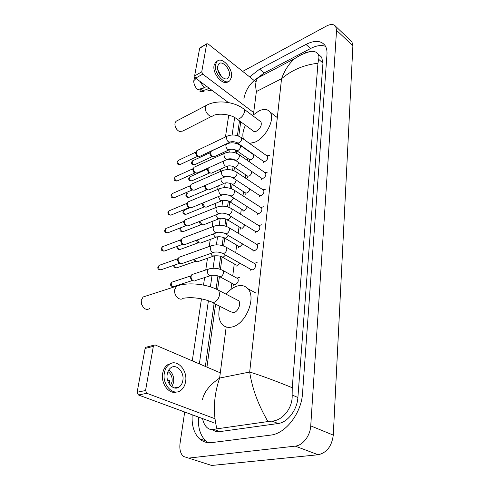 <?xml version="1.0" encoding="UTF-8"?>
<svg xmlns="http://www.w3.org/2000/svg" width="490" height="490" viewBox="0 0 490 490"><rect width="100%" height="100%" fill="white"/><g stroke="black" fill="none" stroke-linecap="round" stroke-linejoin="round"><path stroke-width="0.73" d="M350.687 40.627L351.918 41.797L352.886 45.784L333.28 435.12C331.822 446.212 326.781 452.76 318.157 454.757L211.698 465.463L206.376 463.767M242.685 71.381L326.463 26.05C330.683 23.906 333.745 24.004 335.65 26.344L336.55 30.337L310.733 425.884C310.268 435.733 302.753 445.52 295.237 446.127L188.589 458.095L183.303 456.404C180.387 453.483 179.316 449.042 180.081 443.07L184.687 412.01M192.276 360.836L201.464 298.845M203.503 285.1L204.618 277.567M205.745 269.996L207.49 258.218M209.224 246.501L210.277 239.402M212.127 226.944L212.997 221.088M214.945 207.944L215.637 203.27M217.683 189.465L218.209 185.924M220.347 171.494L220.714 169.032M222.938 154.007L223.152 152.568M225.461 136.986L228.701 115.15M192.196 414.773C191.547 425.253 193.924 433.209 199.332 438.654C202.799 441.827 206.964 443.144 211.815 442.593L270.511 435.126C285.682 433.748 301.528 413.039 302.569 392.968L326.971 54.519C327.222 50.703 326.53 47.628 324.907 45.3C320.834 40.401 314.525 40.113 305.981 44.425L259.608 69.151L249.637 76.899M234.643 117.502L232.138 134.977M231.164 141.775L231.011 142.847M230.067 149.438L229.694 152.047M228.714 158.895L228.646 159.36M227.697 165.994L227.182 169.583M225.265 182.997L224.604 187.609M222.766 200.459L221.952 206.143M220.194 218.393L219.22 225.21M217.554 236.829L216.409 244.835M214.841 255.786L213.058 268.257M212.048 275.282L210.394 286.846M208.403 300.774L199.369 363.874M325.562 46.366C321.397 44.792 316.399 45.509 310.568 48.516L264.233 72.906L254.733 80.115M198.45 417.076C197.85 427.501 200.275 435.426 205.72 440.853L208.072 442.648M239.469 120.877L237.417 135.669M236.474 142.425L236.333 143.46M235.433 149.94L235.041 152.739M234.097 159.556L234.036 159.979M233.13 166.52L232.609 170.281M230.766 183.536L230.104 188.313M228.34 201.016L227.525 206.854M225.847 218.969L224.879 225.927M223.281 237.423L222.154 245.551M220.647 256.399L218.907 268.912M217.934 275.913L216.114 289.039M214.118 303.42L205.365 366.44M212.384 429.601C214.528 431.298 217.021 431.966 219.869 431.604L278.118 423.519C287.557 422.521 297.197 409.885 297.896 397.513L322.965 63.1L321.63 57.189L319.786 55.548M202.474 399.534C204.097 391.939 209.812 384.779 219.63 378.06C213.707 395.436 212.801 412.36 216.905 428.83L213.781 429.405C211.117 429.981 208.752 429.258 206.676 427.243C204.71 425.234 203.326 422.343 202.517 418.576M305.778 52.92L305.442 52.626L311.077 51.34C314.262 51.168 316.552 52.026 317.955 53.906C318.953 55.358 319.18 57.14 318.635 59.259L317.955 63.277C304.18 64.76 292.04 69.905 281.542 78.706C284.77 69.99 289.216 63.253 294.882 58.494L302.226 54.047M216.905 428.83L267.957 421.559C258.242 404.912 252.148 388.405 249.686 372.026C261.195 375.585 275.386 380.816 292.254 387.713L317.955 63.277M292.254 387.713L292.15 394.989C292.898 407.962 282.62 420.585 272.054 421.118L267.957 421.559M261.36 75.503L257.752 77.965C255.602 80.789 255.143 85.315 256.38 91.55L281.542 78.706L249.686 372.026L219.63 378.06L226.184 326.952M213.254 422.527L138.431 394.983L137.145 392.239L145.548 390.524L146.847 393.299L214.914 418.705M220.298 372.835L155.306 345.015L153.995 345.168L153.339 346.344L145.101 348.464L137.145 392.239M145.101 348.464L145.757 347.3L146.737 347.043M153.339 346.344L145.548 390.524M167.231 374.17C165.498 382.77 173.779 391.424 179.291 386.929C181.19 385.495 182.378 383.339 182.856 380.448C184.479 371.892 176.265 363.304 170.685 367.892C168.879 369.288 167.727 371.377 167.231 374.17M171.929 386.812L173.625 382.359C174.171 376.933 172.572 372.786 168.823 369.901M167.684 380.614L169.736 380.179L169.191 383.915M170.514 385.606L172.088 381.747C172.523 377.208 171.145 373.821 167.948 371.585M171.341 363.292L167.353 364.915C164.91 366.802 163.354 369.625 162.668 373.386C160.628 383.572 169.142 394.769 176.627 391.957M185.612 381.557C187.799 369.932 176.645 358.264 169.032 364.529C166.594 366.416 165.038 369.246 164.358 373.013C161.976 384.724 173.258 396.508 180.737 390.42C183.34 388.46 184.969 385.507 185.612 381.557M168.591 382.868L169.534 382.672M139.773 377.79L139.699 378.213M175.837 388.086L176.143 387.559M138.897 382.629L138.982 382.139M145.806 296.107L143.117 296.977L141.249 300.309L141.414 303.984L143.496 307.702C145.591 309.594 147.619 309.87 149.591 308.529M212.501 302.606L230.747 311.799L233.871 312.583C238.109 311.683 241.417 303.42 238.636 300.738L236.866 299.819M226.153 294.233C229.516 290.068 233.185 287.348 237.16 286.087C241.49 284.855 245.018 285.713 247.762 288.653C256.729 297.283 245.845 324.307 232.082 326.977C228.04 327.933 224.757 327.087 222.221 324.435C218.675 320.148 217.915 314.121 219.943 306.354M177.202 120.675L175.971 121.318L174.997 123.235L174.93 124.834C175.432 128.031 176.957 130.254 179.512 131.51L182.66 131.087L211.87 116.246M236.933 119.021L253.11 130.867C253.838 131.718 254.935 131.828 256.399 131.185C260.509 128.331 262.021 125.22 260.937 121.851L260.135 121.251M252.509 115.53L258.916 110.936C263.773 108.688 267.442 109.007 269.904 111.904C275.625 118.231 266.162 137.61 255.039 142.143L249.496 143.417M243.487 139.117C242.213 135.338 242.862 130.714 245.435 125.244M176.853 129.458L175.212 126.837L175.04 125.624M254.353 263.424L255.174 263.902C256.099 266.278 255.266 268.263 252.675 269.843L250.917 269.445L222.889 253.575M213.377 252.534L181.649 263.687L180.21 263.442C178.666 262.42 177.98 260.907 178.146 258.916L178.991 257.299L180.191 256.87M179.665 263.32L178.776 263.118L177.288 259.859L177.937 258.665M256.619 244.271L257.379 244.724C258.255 247.015 257.421 248.945 254.886 250.519L253.116 250.145L225.51 233.84M216.329 232.836L184.901 244.559L183.413 244.29C181.9 243.248 181.22 241.76 181.38 239.818L182.176 238.287L183.278 237.871M183.033 244.216L181.998 244.02L180.528 240.798L181.116 239.684M258.818 225.633L259.516 226.074C260.343 228.279 259.516 230.159 257.036 231.721L255.259 231.378L228.071 214.669M219.195 213.695L188.062 225.945L186.531 225.663C185.042 224.61 184.375 223.134 184.528 221.241L185.269 219.796L186.298 219.385M186.617 225.712L185.128 225.443L183.683 222.258L184.222 221.211L166.545 228.254M260.956 207.503L261.599 207.919C262.383 210.051 261.556 211.888 259.13 213.438L257.342 213.119L230.557 196.031M221.97 195.087L191.131 207.84L189.569 207.54C188.105 206.474 187.443 205.016 187.59 203.166L188.289 201.8L189.238 201.402M189.771 207.65L188.172 207.368L186.751 204.214L187.241 203.24L169.699 210.571M263.032 189.851L263.626 190.255C264.361 192.307 263.54 194.101 261.17 195.639L259.375 195.345L232.983 177.913M224.665 176.994L194.114 190.218L192.521 189.9C191.082 188.815 190.432 187.376 190.573 185.569L191.229 184.283L192.105 183.897M192.833 190.065L191.137 189.765L189.734 186.653L190.187 185.741M265.047 172.664L265.592 173.043C266.291 175.028 265.476 176.786 263.148 178.311L261.354 178.048L235.347 160.285M227.28 159.397L197.017 173.056L195.4 172.719C193.985 171.629 193.342 170.202 193.477 168.444L194.089 167.219L194.904 166.845M195.81 172.933L194.028 172.633L192.643 169.552L193.06 168.695L175.775 176.571M267.007 155.924L267.516 156.286C268.171 158.196 267.362 159.918 265.084 161.437L263.283 161.198L237.65 143.129M229.822 142.265L199.84 156.341L198.199 155.985C196.809 154.883 196.178 153.474 196.306 151.753L196.882 150.595L197.629 150.24M198.707 156.249L196.839 155.936L195.473 152.892L195.859 152.084M237.025 278.197L237.846 278.651C238.783 281.04 237.962 283.024 235.396 284.61L233.755 284.237L219.82 276.746M194.426 280.966L193.097 280.733C191.222 279.343 190.641 277.53 191.357 275.3L191.939 274.565L193.14 274.167M192.392 280.556L191.645 280.372L190.175 277.144L190.88 275.87M240.039 263.289L237.822 265.292L236.162 264.937L222.423 257.219M213.303 256.215L197.476 261.758L196.098 261.513L194.291 259.186M195.553 261.397L194.659 261.201L193.348 259.51M242.642 243.959L240.18 246.495L238.514 246.164L224.953 238.232M216.133 237.264L200.441 243.077L199.02 242.813L197.09 239.953M199.026 242.82L197.593 242.556L196.165 240.296M245.11 225.143L242.477 228.205L240.798 227.899L227.415 219.759M218.883 218.822L203.319 224.898L201.862 224.616L199.883 221.241M201.978 224.683L200.447 224.402L199.007 221.584M247.45 206.805L244.712 210.4L243.028 210.112L229.822 201.788M221.554 200.875L206.119 207.196L204.624 206.896L202.664 203.025M204.851 207.019L203.228 206.725L201.911 203.338M249.643 188.919C249.447 190.794 248.534 192.172 246.893 193.06L245.196 192.797L232.162 184.295M224.144 183.407L208.838 189.955L207.319 189.642C205.88 188.528 205.255 187.07 205.445 185.269M207.644 189.814L205.935 189.514L204.563 186.463L205.016 185.545M251.621 171.396C251.86 173.356 250.99 174.942 249.012 176.161L247.315 175.928L234.453 167.255M226.668 166.398L211.49 173.16L209.947 172.829C208.305 171.433 207.748 169.816 208.275 167.972L208.293 167.929M210.363 173.05L208.569 172.743L207.221 169.724L207.638 168.86M252.981 154.313L253.459 154.65C254.09 156.506 253.293 158.19 251.076 159.697L249.379 159.489L236.682 150.663M229.118 149.83L214.069 156.794L212.507 156.439C210.896 155.048 210.345 153.456 210.847 151.667L211.931 150.81M213.009 156.708L211.141 156.396L209.806 153.407L210.198 152.592M228.407 102.551L195.626 78.155L194.622 75.901L201.739 71.871L202.744 74.143L253.679 112.584M256.013 81.959L208.042 43.898L206.829 43.757L199.626 48.381L194.622 75.901M199.626 48.381L200.104 47.769M206.615 44.216L201.739 71.871M217.627 66.364C216.28 72.649 224.8 81.965 228.211 78.051L229.394 75.503C230.674 69.261 222.246 59.976 218.773 63.914L217.627 66.364M203.907 87.845L200.251 89.842L199.975 91.422L206.498 89.541L209.059 88.151M217.205 61.213L215.606 62.187L214.05 65.501C212.225 73.861 223.428 86.399 228.218 81.567M231.482 77.12C233.203 68.649 221.768 56.019 217.027 61.379L215.471 64.692C213.622 73.249 225.241 85.934 229.859 80.611L231.482 77.12M206.498 89.541C208.471 90.607 210.216 90.803 211.735 90.142M199.975 91.422L204.073 91.636M194.83 77.138L194.132 78.271L195.332 79.166M194.977 77.42L194.132 78.271M199.816 81.273L204.128 87.784L197.605 89.688C195.118 87.073 193.807 84.121 193.666 80.826L196.037 78.461M206.682 86.387L204.128 87.784M219.79 74.462L218.607 72.281M221.486 76.562L217.768 69.696M256.38 91.55L253.41 114.697M248.761 150.957L248.712 151.306M247.805 158.399L247.53 160.536M245.692 174.838L245.294 177.968M243.53 191.713L242.997 195.878M241.307 209.034L240.633 214.289M239.028 226.821L238.207 233.222M236.682 245.092L235.708 252.693M234.275 263.877L232.738 275.858M231.801 283.183L231.004 289.388M336.55 30.337L352.886 45.784M188.589 458.095L211.698 465.463M295.237 446.127L318.157 454.757M310.733 425.884L333.28 435.12M310.568 48.516L305.981 44.425M264.233 72.906L259.608 69.151M219.869 431.604L213.781 429.405M322.965 63.1L318.635 59.259M297.896 397.513L292.15 394.989M278.118 423.519L272.054 421.118M146.847 393.299L138.431 394.983M238.636 300.738L218.767 290.38C207.386 284.016 187.884 281.799 176.523 286.191L174.716 289.621C173.521 295.299 179.652 301.509 183.168 298.257C190.292 297.277 193.189 297.7 198.383 298.3C203.356 299.108 207.466 300.241 210.718 301.705L213.811 302.459C216.868 301.197 218.81 298.557 219.649 294.545L218.767 290.38L217.021 289.468M143.117 296.977L179.175 285.327M260.937 121.851L244.063 109.19C234.275 101.43 216.574 99.495 206.308 105.424L205.377 107.371C204.361 112.045 210.498 118.543 213.107 115.622C218.111 112.963 230.582 114.139 236.131 118.433C236.842 119.278 237.932 119.364 239.396 118.69C242.121 117.073 243.824 114.715 244.498 111.61L244.063 109.19L243.267 108.602M175.971 121.318L207.527 104.787M179.591 263.302L161.59 269.592C159.691 270.155 158.662 269.132 158.503 266.523L159.128 265.372L159.997 265.059M157.896 267.087L158.503 266.523M225.627 246.893L226.441 247.358L226.864 249.128C226.509 251.229 225.486 252.681 223.801 253.477L222.068 253.116C219.379 252.123 216.874 251.787 214.571 252.117C211.986 252.871 210.535 251.339 210.216 247.511L211.031 245.858L212.213 245.435M182.929 244.198L164.989 250.856C163.121 251.401 162.098 250.384 161.921 247.799L162.508 246.709L163.317 246.409M161.32 248.387L161.921 247.799M228.383 227.329L229.13 227.777L229.528 229.436C229.173 231.482 228.168 232.915 226.509 233.736L224.763 233.399C226.019 233.497 219.349 231.641 217.431 232.425C214.896 233.154 213.456 231.629 213.113 227.844L213.879 226.282L214.975 225.872M164.652 230.184L164.665 230.11C164.793 232.242 164.873 233.032 168.297 232.621C166.459 233.148 165.442 232.138 165.253 229.577L165.804 228.548L165.253 229.577M231.047 208.311L231.739 208.74L232.113 210.308C231.77 212.299 230.778 213.714 229.13 214.553L227.378 214.24C224.592 213.187 222.203 212.868 220.212 213.297C217.713 213.995 216.286 212.476 215.931 208.734L216.647 207.264L217.658 206.86M189.097 207.613L171.512 214.865C169.705 215.373 168.695 214.369 168.493 211.833L169.007 210.859L168.493 211.833M167.899 212.464L167.911 212.391C168.291 214.608 167.678 214.62 170.753 215.153M233.638 189.826L234.275 190.236L234.624 191.713C234.287 193.648 233.307 195.044 231.684 195.902L225.608 194.506L222.913 194.702C220.457 195.369 219.042 193.856 218.669 190.163L219.336 188.773L220.273 188.381M192.105 190.028L174.648 197.568C172.866 198.064 171.868 197.06 171.653 194.555L172.774 193.354M171.059 195.204L171.653 194.555M236.156 171.843L236.744 172.235L237.062 173.632C236.737 175.518 235.77 176.896 234.165 177.772L232.395 177.521C229.969 176.443 227.685 176.143 225.535 176.621C223.121 177.257 221.719 175.751 221.333 172.1L221.958 170.783L222.828 170.41M195.032 172.909L177.699 180.718C175.941 181.196 174.954 180.191 174.728 177.717L175.187 176.841L174.728 177.717M174.14 178.385L174.152 178.305C173.907 180.265 174.869 181.159 177.049 180.994M238.599 154.35L239.138 154.724L239.439 156.041C239.12 157.878 238.171 159.244 236.578 160.132L234.808 159.911C232.438 158.815 230.196 158.521 228.083 159.036C225.706 159.642 224.322 158.141 223.924 154.534L224.506 153.29L225.314 152.923M197.88 156.224L180.669 164.297C178.942 164.756 177.962 163.758 177.729 161.308L178.703 160.218M177.141 161.988L177.729 161.308M240.97 137.329L241.754 138.927C241.441 140.716 240.498 142.063 238.93 142.97L237.154 142.78C234.839 141.665 232.646 141.377 230.563 141.916C228.23 142.498 226.852 141.004 226.441 137.439L226.993 136.257L227.74 135.908M192.337 280.543L174.238 286.405C172.407 286.932 171.414 285.921 171.255 283.361L171.91 282.154L172.786 281.866M170.636 283.912L171.255 283.361M222.331 270.168L223.152 270.615L223.605 272.44C223.25 274.523 222.258 275.925 220.629 276.66L218.999 276.299C217.095 275.784 216.451 274.994 211.588 275.319L209.481 275.441C207.901 274.357 207.221 272.765 207.442 270.676L208.275 269.157L209.463 268.759M195.461 261.378L177.441 267.601C175.892 268.177 174.893 267.35 174.44 265.102M225.535 255.076L223.299 257.127L221.658 256.791C220.506 255.988 218.093 255.67 214.418 255.835L212.311 255.927L210.486 253.538M198.505 242.721L180.559 249.294C178.776 249.796 177.797 248.791 177.613 246.28L177.637 246.158M177 246.88L177.613 246.28M228.389 235.537L225.902 238.128L224.242 237.815C221.713 236.835 219.355 236.529 217.174 236.884L215.061 236.946L213.119 234.024M201.28 224.634L183.591 231.464C181.833 231.954 180.859 230.955 180.669 228.469L181.031 227.623M180.057 229.093L180.669 228.469M231.096 216.525L228.432 219.655L226.766 219.361C227.887 219.416 221.486 217.633 219.845 218.454L217.738 218.485L215.741 215.043M204.103 206.97L186.543 214.099C184.816 214.571 183.848 213.573 183.646 211.117L184.797 209.885M183.033 211.76L183.646 211.117M233.663 198.015L230.894 201.672L229.216 201.408C229.032 200.71 222.644 199.938 222.442 200.52L220.341 200.52L218.356 196.576M206.854 189.771L189.422 197.176C187.719 197.629 186.757 196.637 186.543 194.205L187.621 193.029M185.937 194.867L186.543 194.205M236.082 179.959L236.076 180.191C235.757 182.011 234.833 183.334 233.289 184.167L231.605 183.928C228.775 182.862 226.564 182.574 224.971 183.058L222.877 183.033C221.437 181.894 220.8 180.406 220.978 178.581M209.53 173.013L192.221 180.675C190.543 181.11 189.593 180.124 189.373 177.717L190.377 176.596M188.766 178.397L189.373 177.717M238.281 162.288L238.373 163.188C238.067 164.965 237.148 166.275 235.623 167.121L233.932 166.906C231.641 165.859 229.473 165.577 227.434 166.061L225.351 166.006C223.918 164.836 223.293 163.36 223.477 161.571L223.661 161.02M212.133 156.678L194.953 164.585C193.305 165.007 192.362 164.021 192.129 161.645L193.066 160.573M191.529 162.337L192.129 161.645M239.849 145.065L240.608 146.626C240.308 148.36 239.402 149.658 237.895 150.516L236.204 150.332C233.963 149.266 231.837 148.991 229.828 149.499L227.752 149.413C226.343 148.237 225.731 146.78 225.908 145.034L227.139 143.699M202.744 74.143L195.626 78.155M335.65 26.344L351.918 41.797M205.72 440.853L199.332 438.654M321.63 57.189L317.955 53.906M206.945 367.114L215.612 304.174M217.621 289.602L219.41 276.617M220.408 269.365L222.099 257.121M223.624 246.017L224.708 238.158M226.331 226.392L227.25 219.71M228.953 207.325L229.724 201.757M231.507 188.791L232.131 184.283M233.993 170.759L234.471 167.274M236.407 153.223L236.756 150.712M237.687 143.931L237.785 143.227M238.759 136.153L240.737 121.802M243.91 98.79C245.533 89.884 250.145 82.945 257.752 77.965L294.882 58.494C299.837 55.131 305.233 52.742 311.077 51.34M153.995 345.168L145.757 347.3M174.342 387.915L179.291 386.929M167.353 364.915L169.032 364.529M247.762 288.653L255.933 293.075M269.904 111.904L276.887 117.282M160.634 269.898C158.411 269.684 157.498 268.728 157.909 267.013L159.128 265.372L177.907 258.689M255.174 263.902L226.441 247.358C221.425 244.651 216.286 244.149 211.031 245.858L178.991 257.299M254.279 263.387L257.109 262.456M250.629 269.286L250.862 270.603M177.484 259.241L178.409 258.059M164.101 251.156C161.847 250.984 160.922 250.035 161.333 248.314L162.508 246.709L181.104 239.69M257.379 244.724L229.13 227.777C224.169 225.002 219.085 224.506 213.879 226.282L182.176 238.287M256.539 244.222L259.369 243.377M252.84 249.98L253.079 251.382M180.712 240.216L181.631 239.016M259.516 226.074L231.739 208.74C226.839 205.91 221.811 205.42 216.647 207.264L185.269 219.796M258.738 225.584L261.562 224.812M254.996 231.213L255.229 232.689M183.848 221.713L184.761 220.488M168.297 232.621L186.175 225.608M261.599 207.919L234.275 190.236C229.436 187.352 224.457 186.868 219.336 188.773L188.289 201.8M260.87 207.448L263.687 206.749M257.091 212.954L257.33 214.504M186.904 203.699L187.811 202.456M173.944 197.85C171.794 197.991 170.839 197.078 171.071 195.124L172.137 193.63L190.2 185.722M263.626 190.255L236.744 172.235C231.96 169.307 227.029 168.823 221.958 170.783L191.229 184.283M262.94 189.795L265.752 189.158M259.13 195.185L259.369 196.809M189.881 186.169L190.775 184.901M265.592 173.043L239.138 154.724C234.41 151.753 229.534 151.275 224.506 153.29L194.089 167.219M264.955 172.603L267.754 172.033M261.121 177.888L261.354 179.573M192.778 169.093L193.666 167.807M180.069 164.56C177.888 164.769 176.915 163.887 177.16 161.908L178.158 160.475L195.871 152.059M267.516 156.286L241.472 137.678C236.799 134.67 231.972 134.193 226.993 136.257L196.882 150.595M266.915 155.857L269.702 155.348M263.063 161.045L263.295 162.784M195.602 152.464L196.484 151.159M173.289 286.681C171.114 286.411 170.232 285.468 170.649 283.845L171.91 282.154L190.818 275.919M237.846 278.651L223.152 270.615C218.295 268.104 213.34 267.62 208.275 269.157L191.939 274.565M210.388 275.711L195.21 280.605M236.97 278.167L239.794 277.193M233.485 284.09L233.767 285.419M190.389 276.458L191.357 275.3M176.559 267.877C174.44 267.65 173.534 266.799 173.84 265.311M235.911 264.79L236.186 266.193M179.738 249.569C177.515 249.392 176.602 248.473 177.013 246.813L177.153 246.341M238.263 246.023L238.544 247.493M182.825 231.739C180.577 231.592 179.659 230.692 180.069 229.02L180.853 227.697M240.559 227.752L240.841 229.296M185.839 214.363C183.572 214.265 182.641 213.371 183.046 211.686L184.148 210.149L189.991 207.748M242.801 209.971L243.077 211.582M188.76 197.433C186.641 197.543 185.704 196.662 185.949 194.793L187.021 193.287M244.982 192.656L245.257 194.322M204.716 185.955L205.108 185.416M191.614 180.926C189.471 181.073 188.528 180.204 188.779 178.323L189.82 176.847L207.644 168.848M226.888 159.575C229.975 159.054 232.977 159.415 235.886 160.647M247.107 175.788L247.377 177.515M207.362 169.24L208.275 167.972M194.389 164.83C192.245 165.014 191.296 164.156 191.541 162.257L192.546 160.812L210.204 152.58M253.459 154.65L240.327 145.395C235.843 142.541 231.213 142.088 226.435 144.029L211.221 151.141M252.895 154.252L253.324 154.179M249.177 159.354L249.447 161.13M209.947 152.954L210.847 151.667M206.829 43.757L199.84 47.922M226.809 78.81L228.211 78.051M215.606 62.187L217.027 61.379M194.481 77.604L194.861 77.206"/></g></svg>
